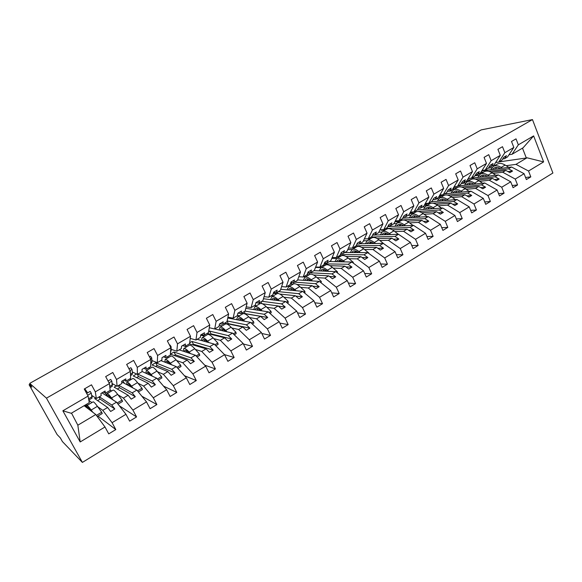 <?xml version="1.0" encoding="UTF-8"?>
<svg xmlns="http://www.w3.org/2000/svg" width="582" height="582" viewBox="0 0 582 582"><rect width="100%" height="100%" fill="white"/><g stroke="black" fill="none" stroke-linecap="round" stroke-linejoin="round"><path stroke-width="0.87" d="M82.389 462.414L62.398 441.563L60.339 437.897L57.123 434.572L29.1 384.717L31.85 387.176L29.718 383.385L46.458 398.153L82.389 462.414L552.9 173.021L532.465 119.586L46.458 398.153M481.729 170.955L511.542 166.998L508.472 168.824L488.895 171.377M525.568 177.474L530.813 176.877L526.383 179.576L524.091 173.705L511.542 166.998M508.995 154.754L512.014 154.288L523.123 147.763L533.636 135.897L543.617 161.905L528.536 171.021L530.813 176.877M528.536 171.021L515.965 164.364L506.165 165.703M488.4 168.118L491.877 167.645M468.154 178.616L498.236 174.92L495.115 176.775L475.341 179.161M512.196 185.505L517.558 184.952L513.055 187.688L510.727 181.788L498.236 174.92M524.091 173.705L515.237 179.052L517.558 184.952M515.237 179.052L502.732 172.243L493.049 173.465M474.956 175.749L478.877 175.255M458.114 185.956L484.704 182.974L481.532 184.865L461.526 187.055M498.592 193.661L504.085 193.159L499.502 195.945L497.13 190.001L484.704 182.974M510.727 181.788L501.72 187.222L504.085 193.159M501.72 187.222L489.28 180.253L479.714 181.358M461.279 183.497L465.665 182.988M444.757 193.813L470.947 191.165L467.724 193.086L447.434 195.079M484.755 201.954L490.371 201.503L485.715 204.34L483.293 198.36L470.947 191.165M497.13 190.001L487.971 195.537L490.371 201.503M487.971 195.537L475.596 188.401L466.16 189.39M447.369 191.362L452.243 190.845M431.175 201.794L456.957 199.495L453.676 201.452L433.008 203.227M470.671 210.386L476.432 209.993L471.689 212.881L469.223 206.865L456.957 199.495M483.293 198.36L473.981 203.991L476.432 209.993M473.981 203.991L461.686 196.68L452.374 197.545M435.758 199.095L438.602 198.833M417.367 209.906L442.72 207.97L439.381 209.957L418.043 211.521M456.339 218.956L462.246 218.628L457.423 221.567L454.913 215.515L442.72 207.97M469.223 206.865L459.751 212.59L462.246 218.628M459.751 212.59L447.529 205.104L438.355 205.846M422.03 207.163L424.736 206.945M402.751 218.185L428.243 216.591L424.845 218.614L400.045 220.083M441.753 227.671L447.805 227.424L442.902 230.407L440.341 224.317L428.243 216.591M454.913 215.515L445.266 221.342L447.805 227.424M445.266 221.342L433.132 213.681L424.096 214.285M408.077 215.362L410.645 215.187M387.808 226.594L413.504 225.365L410.048 227.424L385.721 228.5M426.897 236.532L433.117 236.365L428.126 239.406L425.515 233.273L413.504 225.365M440.341 224.317L430.527 230.246L433.117 236.365M430.527 230.246L418.487 222.404L409.597 222.87M393.883 223.699L396.327 223.575M372.589 235.121L398.51 234.291L394.989 236.387L371.149 237.056M411.772 245.531L418.167 245.473L413.082 248.565L410.426 242.396L398.51 234.291M425.515 233.273L415.526 239.311L418.167 245.473M415.526 239.311L403.573 231.28L394.843 231.607M378.809 232.203L381.77 232.094M359.792 243.734L383.247 243.378L379.66 245.509L356.155 245.764M396.371 254.69L402.94 254.741L397.768 257.891L395.062 251.679L383.247 243.378M410.426 242.396L400.249 248.543L402.94 254.741M400.249 248.543L388.405 240.308L379.828 240.49M363.43 240.832L366.987 240.752M344.784 252.552L367.708 252.632L364.063 254.8L340.368 254.61M380.679 264.002L387.445 264.177L382.17 267.385L379.413 261.136L367.708 252.632M395.062 251.679L384.702 257.942L387.445 264.177M384.702 257.942L372.96 249.503L364.55 249.532M347.76 249.576L351.979 249.562M329.514 261.522L351.884 262.053L348.174 264.264L324.159 263.85M364.681 273.46L371.658 273.787L366.289 277.054L363.474 270.768L351.884 262.053M379.413 261.136L368.864 267.509L371.658 273.787M368.864 267.509L357.232 258.866L348.996 258.728M331.784 258.444L336.76 258.524M313.974 270.652L335.77 271.641L331.995 273.896L309.042 272.725L307.478 273.642M348.385 283.078L355.587 283.572L350.117 286.904L347.243 280.575L335.77 271.641M363.474 270.768L352.736 277.258L355.587 283.572M352.736 277.258L341.219 268.404L333.159 268.098M315.495 267.429L321.257 267.647M297.642 279.906L319.358 281.412L315.509 283.703L294.456 282.125M331.762 292.855L339.211 293.546L333.639 296.936L330.707 290.571L319.358 281.412M347.243 280.575L336.301 287.188L339.211 293.546M336.301 287.188L324.909 278.109L317.037 277.629M303.506 276.806L305.485 276.923M280.728 289.269L302.647 291.364L298.719 293.699L278.298 291.618M314.811 302.786L322.523 303.702L316.848 307.158L313.858 300.748L302.647 291.364M330.707 290.571L319.554 297.307L322.523 303.702M319.554 297.307L308.3 288.003L300.625 287.341M287.508 286.206L289.429 286.366M263.457 298.748L285.609 301.505L281.615 303.884L261.849 301.28M297.511 312.869L305.521 314.054L299.737 317.583L296.689 311.13L285.609 301.505M313.858 300.748L302.495 307.616L305.521 314.054M302.495 307.616L291.371 298.079L283.9 297.22M271.227 295.772L273.089 295.983M245.808 308.322L268.258 311.843L264.184 314.265L245.087 311.123L247.117 303.207L234.881 310.352L233.076 318.187L227.933 317.205M279.855 323.105L288.192 324.611L282.292 328.197L279.185 321.708L268.258 311.843M296.689 311.13L285.1 318.128L288.192 324.611M285.1 318.128L274.122 308.344L266.862 307.289M254.654 305.514L256.444 305.768M227.766 317.976L250.566 322.37L246.412 324.843L227.126 320.958M261.82 333.486L270.528 335.363L264.512 339.03L261.34 332.489L250.566 322.37M279.185 321.708L267.371 328.845L270.528 335.363M267.371 328.845L256.546 318.812L249.503 317.539M237.376 315.357L239.5 315.742M214.736 328.961L232.531 333.108L228.297 335.632L209.629 331.093L208.603 331.696M243.392 343.998L252.515 346.334L246.382 350.066L243.145 343.482L232.531 333.108M261.34 332.489L249.3 339.764L252.515 346.334M249.3 339.764L238.627 329.477L231.811 327.986M219.232 325.229L222.244 325.891M197.116 339.313L214.147 344.057L209.826 346.625L191.98 341.452L189.688 342.798M224.499 354.613L234.146 357.515L227.889 361.327L224.587 354.7L214.147 344.057M243.145 343.482L230.858 350.91L234.146 357.515M230.858 350.91L220.367 340.354L213.776 338.622M200.674 335.181L204.668 336.236M179.169 349.862L195.392 355.216L190.991 357.843L174.003 352.008L170.388 354.132L187.178 360.113L182.741 362.753L192.868 373.862L196.294 380.563L184.45 375.71M204.748 365.176L215.413 368.923L209.033 372.807L205.65 366.143L195.392 355.216M224.587 354.7L212.052 362.273L215.413 368.923M212.052 362.273L201.736 351.441L195.392 349.462M185.236 346.297L186.757 346.77M160.887 360.607L176.266 366.602L171.777 369.279L155.685 362.761L151.982 364.936L167.885 371.592L163.353 374.291L173.291 385.699L176.797 392.435L163.535 386.121M196.294 380.563L189.79 384.527L186.335 377.813L176.266 366.602M167.07 356.97L168.511 357.501M176.637 360.505L182.741 362.753M142.066 371.476L156.754 378.22L152.171 380.948L137.869 374.124M176.797 392.435L170.148 396.48L166.627 389.729L156.754 378.22M148.548 367.853L149.909 368.442M157.504 371.745L163.353 374.291M124.352 383.312L122.897 380.599M121.733 381.901L136.843 390.078L132.172 392.857L118.786 385.342M141.899 396.255L156.885 404.555L150.105 408.688L146.504 401.886L136.843 390.078M166.627 389.729L153.306 397.775L156.885 404.555M153.306 397.775L143.579 386.062L137.978 383.196M129.67 378.947L130.95 379.602M107.044 395.527L105.415 393.199M101.959 392.872L116.524 402.177L111.751 405.014L99.333 396.771M119.354 405.814L136.566 416.93L129.648 421.15L125.959 414.297L116.524 402.177M146.504 401.886L132.907 410.099L136.566 416.93M132.907 410.099L123.399 398.081L118.044 394.843M110.144 390.078L111.62 390.973M512.014 154.288L518.344 144.823L516.023 138.858L511.505 141.477L513.841 147.45L504.863 152.695L498.716 162.109L495.631 162.553M502.673 158.981L504.485 158.711L507.569 156.9L513.841 147.45M504.863 152.695L502.499 146.693L497.908 149.356L500.287 155.372L491.157 160.697L485.184 170.053L482.034 170.475M489.207 166.859L491.055 166.605L494.191 164.764L500.287 155.372M491.157 160.697L488.749 154.659L484.079 157.366L486.494 163.418L477.211 168.845L471.435 178.136L468.204 178.529M475.509 174.869L477.4 174.629L480.594 172.752L486.494 163.418M477.211 168.845L474.759 162.764L470.001 165.521L472.468 171.61L463.025 177.132L457.445 186.356L454.142 186.727M461.577 183.01L463.519 182.784L466.757 180.878L472.468 171.61M463.025 177.132L460.529 171.013L455.684 173.814L458.201 179.947L448.584 185.556L443.215 194.715L439.832 195.05M447.405 191.296L449.391 191.085L452.687 189.15L458.201 179.947M448.584 185.556L446.045 179.401L441.12 182.261L443.673 188.423L433.888 194.141L428.738 203.22L425.267 203.525M432.986 199.721L435.023 199.531L438.377 197.56L443.673 188.423M433.888 194.141L431.298 187.942L426.286 190.845L428.898 197.058L418.938 202.871L414.006 211.877L410.448 212.139M418.312 208.283L420.4 208.123L423.812 206.115L428.898 197.058M418.938 202.871L416.297 196.636L411.198 199.597L413.853 205.839L403.712 211.761L399.012 220.687L395.36 220.898M403.377 216.999L405.523 216.86L408.993 214.823L413.853 205.839M403.712 211.761L401.02 205.49L395.825 208.494L398.532 214.787L388.209 220.818L383.749 229.657L379.995 229.81M388.179 225.867L390.377 225.765L393.912 223.684L398.532 214.787M388.209 220.818L385.466 214.496L380.177 217.566L382.941 223.895L372.422 230.036L368.217 238.78L364.354 238.882M372.698 234.895L374.961 234.822L378.562 232.705L382.941 223.895M372.422 230.036L369.628 223.677L364.237 226.798L367.053 233.171L356.344 239.42L352.401 248.078L348.422 248.099M356.941 244.076L359.269 244.04L362.935 241.886L367.053 233.171M356.344 239.42L353.492 233.026L348.007 236.205L350.873 242.614L339.968 248.987L336.294 257.542L332.191 257.484M340.885 253.417L343.285 253.432L347.018 251.235L350.873 242.614M339.968 248.987L337.058 242.548L331.464 245.786L334.395 252.239L323.279 258.735L319.882 267.182L315.648 267.022M324.538 262.926L327.011 262.991L330.809 260.758L334.395 252.239M323.279 258.735L320.311 252.246L314.615 255.549L317.597 262.046L306.27 268.666L303.171 277.003L298.792 276.734M307.871 272.609L310.432 272.732L314.302 270.463L317.597 262.046M306.27 268.666L303.244 262.133L297.438 265.501L300.487 272.041L288.941 278.785L286.148 287.006L281.601 286.599M290.891 282.459L293.539 282.663L297.489 280.342L300.487 272.041M288.941 278.785L285.849 272.216L279.927 275.642L283.041 282.226L271.27 289.101L268.789 297.198L264.075 296.638M273.584 292.484L276.326 292.775L280.349 290.411L283.041 282.226M271.27 289.101L268.113 282.488L262.082 285.988L265.254 292.615L253.25 299.621L251.104 307.594L246.186 306.845M255.927 302.684L258.786 303.077L262.889 300.668L265.254 292.615M253.25 299.621L250.034 292.964L243.88 296.529L247.117 303.207M234.881 310.352L231.592 303.644L225.314 307.281L228.624 314.004L216.14 321.3L214.693 328.99L209.287 327.724M219.916 323.701L222.68 324.298L226.944 321.795L228.624 314.004M216.14 321.3L212.779 314.542L206.377 318.259L209.76 325.025L197.022 332.46L195.952 340.004L190.241 338.397M201.452 334.534L204.093 335.217L208.436 332.664L209.76 325.025M197.022 332.46L193.588 325.665L187.055 329.448L190.51 336.265L177.51 343.853L176.826 351.237L171.166 349.324M182.624 345.57L185.134 346.355L189.565 343.751L190.51 336.265M177.51 343.853L174.003 337.007L167.34 340.877L170.868 347.738L157.598 355.486L157.322 362.695L151.938 360.534M163.418 356.831L165.797 357.719L170.315 355.064L170.868 347.738M157.598 355.486L154.019 348.589L147.21 352.539L150.818 359.443L137.272 367.351L137.417 374.393L132.318 371.956M143.834 368.319L146.06 369.315L150.68 366.602L150.818 359.443M137.272 367.351L133.613 360.411L126.658 364.441L130.346 371.396L116.516 379.471L117.098 386.332L112.297 383.596M123.842 380.039L125.93 381.145L130.637 378.38L130.346 371.396M116.516 379.471L112.777 372.487L105.677 376.598L109.445 383.603L95.317 391.853L91.49 384.818L84.245 389.016L88.093 396.066L62.856 410.805L71.237 413.278L89.293 402.671L88.093 396.066M103.443 392.006L105.371 393.221L110.18 390.398L109.445 383.603M87.235 405.319L86.638 404.228M84.128 405.705L95.783 414.522L77.843 425.202L80.192 441.956L62.856 410.805M97.987 416.079L115.818 429.567L108.747 433.866L104.986 426.977L95.783 414.522M125.959 414.297L112.079 422.685L115.818 429.567M112.079 422.685L102.796 410.346L97.667 406.68M88.886 400.409L91.905 402.569M30.14 384.135L29.1 384.717M533.636 135.897L518.344 144.823M205.65 366.143L192.868 373.862M186.335 377.813L173.291 385.699M104.986 426.977L80.192 441.956M480.79 172.439L483.751 172.054M491.135 172.294L505.816 170.402L502.732 172.243M478.644 173.894L481.168 173.574M504.485 158.711L506.515 155.649L503.83 157.22L501.815 160.283L498.716 162.109M505.816 170.402L509.905 172.614L512.56 171.028L508.472 168.824M467.215 180.136L470.729 179.714M477.735 180.122L492.416 178.383L489.28 180.253M465.615 181.555L468.095 181.264M491.055 166.605L493.027 163.557L490.299 165.15L488.342 168.198L485.184 170.053M492.416 178.383L496.482 180.646L499.189 179.03L495.115 176.775M453.953 189.165L453.393 187.979M453.443 187.942L457.496 187.499M464.101 188.073L478.79 186.495L475.596 188.401M452.374 189.339L454.818 189.07M477.4 174.629L479.306 171.595L476.534 173.225L474.643 176.251L471.435 178.136M478.79 186.495L482.834 188.815L485.584 187.171L481.532 184.865M440.589 197.08L440.057 195.807L439.054 196.396M440.057 195.807L444.051 195.414M450.242 196.156L464.931 194.744L461.686 196.68M438.537 197.276L441.323 197.014M463.519 182.784L465.36 179.78L462.537 181.431L460.711 184.436L457.445 186.356M464.931 194.744L468.947 197.116L471.747 195.443L467.724 193.086M427.013 205.133L426.453 203.795L424.46 204.959M426.453 203.795L430.491 203.445M436.136 204.369L450.839 203.14L447.529 205.104M424.234 205.366L427.61 205.082M449.391 191.085L451.166 188.102L448.3 189.783L446.539 192.766L443.215 194.715M450.839 203.14L454.826 205.57L457.67 203.867L453.676 201.452M412.493 211.986L409.823 213.558L413.664 213.288M414.129 211.804L416.981 211.593M421.783 212.714L436.5 211.681L433.132 213.681M435.023 199.531L436.726 196.571L433.808 198.28L432.113 201.234L428.738 203.22M436.5 211.681L440.458 214.161L443.353 212.43L439.381 209.957M397.528 220.774L395.716 221.837L399.485 221.626M407.174 221.196L421.906 220.367L418.487 222.404M420.4 208.123L422.037 205.184L419.062 206.923L417.447 209.855L414.006 211.877M421.906 220.367L425.842 222.906L428.781 221.145L424.845 218.614M382.301 229.715L381.37 230.261L385.066 230.108M392.297 229.81L407.058 229.206L403.573 231.28M405.523 216.86L407.08 213.95L404.061 215.726L402.511 218.628L399.012 220.687M407.058 229.206L410.965 231.811L413.955 230.014L410.048 227.424M366.798 238.816L370.399 238.736M377.158 238.569L391.948 238.198L388.405 240.308M390.377 225.765L391.861 222.877L388.783 224.681L387.314 227.562L383.749 229.657M391.948 238.198L395.818 240.868L398.866 239.042L394.989 236.387M361.728 247.466L376.569 247.357L372.96 249.503M353.339 247.525L355.486 247.51M374.961 234.822L376.365 231.963L373.229 233.804L371.847 236.648L368.217 238.78M376.569 247.357L380.402 250.093L383.509 248.238L379.66 245.509M346.006 256.502L360.905 256.684L357.232 258.866M338.222 256.407L340.317 256.436M359.269 244.04L360.585 241.217L357.399 243.087L356.097 245.902L352.401 248.078M360.905 256.684L364.703 259.485L367.868 257.593L364.063 254.8M329.972 265.683L344.959 266.178L341.219 268.404M322.835 265.45L324.88 265.516M343.285 253.432L344.515 250.638L341.27 252.544L340.055 255.331L336.294 257.542M344.959 266.178L348.72 269.044L351.943 267.116L348.174 264.264M313.618 275.002L328.721 275.846L324.909 278.109M307.1 274.639L309.166 274.755M327.011 262.991L328.153 260.234L324.843 262.176L323.716 264.926L319.882 267.182M328.721 275.846L332.438 278.785L335.719 276.821L331.995 273.896M292.288 282.561L290.491 283.616M296.915 284.46L312.178 285.689L308.3 288.003M290.374 283.936L293.183 284.162M310.432 272.732L311.479 270.012L308.104 271.99L307.078 274.704L303.171 277.003M312.178 285.689L315.859 288.708L319.198 286.708L315.509 283.703M275.111 292.644L273.824 293.408L276.901 293.735M279.826 294.055L295.329 295.721L291.371 298.079M293.539 282.663L294.492 279.971L291.051 281.986L290.127 284.671L286.148 287.006M295.329 295.721L298.959 298.813L302.364 296.776L298.719 293.699M257.615 302.916L260.452 303.498M262.227 303.746L278.152 305.95L274.122 308.344M276.326 292.775L277.178 290.127L273.678 292.179L272.849 294.819L268.789 297.198M278.152 305.95L281.746 309.115L285.216 307.041L281.615 303.884M241.712 313.109L260.656 316.368L256.546 318.812M258.786 303.077L259.536 300.472L255.964 302.567L255.243 305.164L251.104 307.594M260.656 316.368L264.192 319.613L267.735 317.496L264.184 314.265M224.601 323.17L242.818 326.982L238.627 329.477M245.087 311.13L240.912 313.582L241.545 311.021L237.9 313.16L237.289 315.713L233.076 318.187M238.023 313.087L240.912 313.582M242.818 326.982L246.302 330.314L249.911 328.161L246.412 324.843M207.163 333.413L224.63 337.807L220.367 340.354M222.68 324.298L223.197 321.781L219.487 323.956L218.992 326.466L214.693 328.99M224.63 337.807L228.064 341.227L231.745 339.03L228.297 335.632M189.405 343.846L206.093 348.851L201.736 351.441M204.093 335.217L204.493 332.751L200.71 334.97L200.332 337.429L195.952 340.004M206.093 348.851L209.462 352.357L213.216 350.117L209.826 346.625M185.134 346.355L185.411 343.94L181.548 346.203L181.3 348.611L176.826 351.237M187.178 360.113L190.496 363.706L194.315 361.422L190.991 357.843M165.797 357.719L165.943 355.355L162 357.668L161.883 360.018L157.322 362.695M167.885 371.592L171.137 375.288L175.037 372.953L171.777 369.279M136.566 373.986L133.242 375.936L148.206 383.312L143.579 386.062M146.06 369.315L146.075 367.002L142.052 369.359L142.066 371.658L137.417 374.393M148.206 383.312L151.385 387.103L155.372 384.717L152.171 380.948M116.313 385.881L114.145 387.154L128.12 395.273L123.399 398.081M125.93 381.145L125.799 378.897L121.696 381.305L121.849 383.538L117.098 386.332M128.12 395.273L131.234 399.157L135.293 396.728L132.172 392.857M95.63 398.023L94.67 398.59L107.619 407.48L102.796 410.346M105.371 393.221L105.102 391.031L100.904 393.49L101.21 395.665L96.357 398.517L91.847 395.447M87.867 392.734L87.235 392.304M96.357 398.517L95.317 391.853M107.619 407.48L110.653 411.467L114.807 408.986L111.751 405.014M71.506 413.118L77.843 425.202M543.617 161.905L527.016 157.787L515.965 164.364M527.016 157.787L526.31 157.984L522.483 148.141M499.072 161.898L526.31 157.984M532.465 119.586L481.212 129.895L29.718 383.385M97.623 400.62L100.14 399.136L98.976 396.982M100.14 399.136L114.807 408.986M117.338 389.009L119.514 387.728L118.364 385.59M119.514 387.728L135.293 396.728M136.661 377.623L138.509 376.539L137.367 374.372M138.509 376.539L155.372 384.717M155.62 366.456L157.147 365.561L155.685 362.761M157.147 365.561L175.037 372.953M174.214 355.507L175.437 354.787L174.003 352.008M175.437 354.787L194.315 361.422M192.46 344.762L193.384 344.217L191.98 341.452M193.384 344.217L213.216 350.117M210.364 334.214L211.004 333.835L209.629 331.093M211.004 333.835L231.745 339.03M227.933 323.868L228.304 323.65L227.075 321.169M228.304 323.65L249.911 328.161M245.182 313.705L244.287 311.596M245.284 313.647L267.735 317.496M261.871 303.615L260.991 301.789M278.312 306.081L285.216 307.041M278.043 293.517L277.388 292.149M295.714 296.056L302.364 296.776M294.026 283.79L293.495 282.656M312.781 286.184L319.198 286.708M309.806 274.384L309.042 272.725M329.514 276.472L335.719 276.821M325.36 265.232L324.603 263.588M345.926 266.912L351.943 267.116M340.637 256.24L340.143 255.134M362.033 257.513L367.868 257.593M355.667 247.401L355.224 246.419M377.834 248.267L383.509 248.238M370.436 238.715L370.007 237.732M393.352 239.173L398.866 239.042M384.935 230.116L384.535 229.192M408.593 230.225L413.955 230.014M399.194 221.64L398.786 220.702M423.558 221.429L428.781 221.145M413.213 213.318L412.645 211.979M438.253 212.779L443.353 212.43M452.694 204.267L457.67 203.867M466.888 195.901L471.747 195.443M480.834 187.666L485.584 187.171M467.099 181.38L466.844 180.747M494.547 179.569L499.189 179.03M480.041 173.72L479.837 173.196M508.028 171.595L512.56 171.028M88.813 400.016L92.072 398.11L91.279 393.141L90.152 391.402L86.653 393.432M87.649 395.258L91.279 393.141M87.642 392.865L84.754 388.718M87.118 407.487L85.365 406.643M85.7 406.411L85.569 405.319L86.5 406.112L85.91 406.571M87.344 408.142L86.951 405.479C87.533 405.407 88.937 406.92 91.178 410.026L92.756 412.231M93.025 401.907L93.12 401.856C93.731 401.755 95.164 403.253 97.412 406.331L101.69 412.238L96.416 415.381M101.69 412.238L102.228 413.547L97.252 416.516M91.92 411.598L91.73 411.336C89.781 408.629 88.551 407.305 88.042 407.371L88.057 408.673M109.882 387.67L112.29 386.259L111.839 381.145L110.704 379.435L108.034 380.984M109.009 382.796L111.839 381.145M130.521 375.572L132.107 374.641L132.47 373.084L131.983 369.388L130.841 367.708L128.971 368.799M129.917 370.596L131.983 369.388M150.731 363.728L151.538 363.255L152.026 361.633L151.727 357.872L150.578 356.213L149.465 356.861M150.396 358.65L151.727 357.872M170.541 352.117L171.203 350.408L171.079 346.581L169.929 344.951L169.544 345.17M170.461 346.945L171.079 346.581M107.175 395.978L107.103 393.628C107.779 393.49 109.263 394.938 111.555 397.964L113.024 399.936M113.039 390.136L113.148 390.071C113.861 389.918 115.36 391.344 117.666 394.349L122.031 400.118L117.178 403.006M122.031 400.118L122.526 401.435L118.037 404.112M112.115 399.361L112.064 399.288C110.071 396.64 108.776 395.382 108.179 395.498L108.041 396.757M126.803 384.644L126.854 382.01C127.633 381.814 129.182 383.189 131.517 386.15L132.929 387.954M132.652 378.598L132.783 378.518C133.584 378.307 135.162 379.668 137.512 382.607L141.957 388.238L137.512 390.886M141.957 388.238L142.408 389.569L138.392 391.962M131.954 387.43C129.939 384.877 128.593 383.691 127.924 383.865L127.647 385.102M145.98 373.273L146.22 370.618C147.086 370.363 148.716 371.68 151.094 374.568L152.455 376.248M151.887 367.286L152.033 367.198C152.928 366.922 154.572 368.224 156.965 371.09L161.49 376.598L157.438 379.013M161.49 376.598L161.905 377.929L158.333 380.061M151.415 375.768C149.392 373.338 148.017 372.233 147.275 372.451L146.89 373.688M164.793 362.128L165.208 359.443C166.168 359.138 167.856 360.389 170.279 363.212L171.617 364.79M170.744 356.184L170.912 356.089C171.894 355.762 173.603 357.006 176.04 359.807L180.646 365.183L176.964 367.38M180.646 365.183L181.017 366.529L177.881 368.399M170.511 364.361C168.482 362.033 167.063 361 166.256 361.262L165.768 362.513M183.257 351.208L183.839 348.487C184.88 348.123 186.633 349.324 189.099 352.081L190.409 353.572M189.252 345.301L189.434 345.199C190.496 344.82 192.271 345.999 194.744 348.734L199.422 353.994L196.105 355.973M199.422 353.994L199.757 355.34L197.036 356.97M189.245 353.187C187.2 350.946 185.745 349.978 184.872 350.291L184.29 351.55M201.372 340.499L202.114 337.735C203.234 337.327 205.046 338.462 207.548 341.161L208.851 342.58M207.403 334.621L207.599 334.505C208.749 334.083 210.575 335.203 213.092 337.88L217.835 343.024L214.867 344.791M217.835 343.024L218.141 344.377L215.82 345.759M207.629 342.238C205.562 340.077 204.064 339.175 203.133 339.524L202.463 340.805M219.152 329.994L220.04 327.186C221.247 326.728 223.117 327.812 225.656 330.445L226.944 331.805M225.212 324.145L225.423 324.021C226.653 323.548 228.537 324.618 231.09 327.23L235.899 332.257L233.266 333.821M235.899 332.257L236.168 333.617L234.233 334.766M225.663 331.507C223.583 329.419 222.048 328.568 221.051 328.961L220.294 330.256M236.605 319.685L237.638 316.834C238.918 316.332 240.839 317.365 243.414 319.933L244.695 321.242M242.694 313.858L242.92 313.727C244.222 313.211 246.164 314.222 248.747 316.775L253.614 321.693L251.308 323.068M253.614 321.693L253.861 323.061L252.29 323.992M243.363 320.98C241.261 318.965 239.689 318.165 238.635 318.594L237.805 319.911M253.745 309.566L254.909 306.678C256.262 306.125 258.241 307.107 260.845 309.624L262.118 310.875M259.856 303.768L260.096 303.622C261.471 303.062 263.464 304.03 266.076 306.525L271.001 311.334L269.008 312.519M271.001 311.334L271.212 312.701L270.004 313.422M260.736 310.657C258.612 308.7 257.004 307.958 255.898 308.416L254.989 309.762M260.045 310.046L260.052 310.555M270.572 299.628L271.859 296.704C273.285 296.107 275.315 297.038 277.949 299.497L279.222 300.712M276.705 293.852L276.959 293.706C278.4 293.102 280.444 294.019 283.092 296.456L288.068 301.163L286.38 302.167M288.068 301.163L288.25 302.531L287.384 303.047M277.789 300.53C275.65 298.631 273.998 297.933 272.842 298.428L271.859 299.795M276.741 299.657L276.719 300.399M287.093 289.88L288.512 286.911C289.996 286.271 292.077 287.159 294.747 289.56L296.012 290.731M293.248 284.125L293.51 283.965C295.016 283.318 297.111 284.191 299.788 286.577L304.822 291.175L303.418 292.011M304.822 291.175L304.975 292.55L304.444 292.87M294.528 290.593C292.375 288.745 290.687 288.09 289.48 288.621L288.432 290.003M293.153 289.523L293.11 290.454M303.324 280.298L304.859 277.294C306.408 276.617 308.533 277.454 311.232 279.804L312.498 280.939M309.493 274.566L309.77 274.406C311.341 273.715 313.48 274.537 316.186 276.872L321.264 281.375L320.144 282.044M321.264 281.375L321.177 282.881M310.97 280.83C308.795 279.04 307.078 278.429 305.819 278.989L304.706 280.4M309.297 279.622L309.217 280.713M319.271 270.892L320.915 267.844C322.53 267.131 324.698 267.924 327.419 270.223L328.692 271.321M325.454 265.174L325.738 265.006C327.375 264.279 329.558 265.057 332.286 267.342L337.415 271.75L336.563 272.26M337.415 271.75L337.502 272.994M327.12 271.248C324.923 269.51 323.17 268.935 321.868 269.524L320.689 270.957M325.171 269.939L325.054 271.154M334.934 261.653L336.687 258.568C338.36 257.811 340.572 258.561 343.322 260.816L344.588 261.878M341.132 255.956L341.43 255.774C343.118 255.018 345.344 255.753 348.101 257.986L353.274 262.3L352.685 262.657M353.274 262.3L353.318 263.129M342.98 261.842C340.761 260.147 338.979 259.616 337.633 260.234L336.396 261.689M340.776 260.467L340.615 261.784M350.328 252.573L352.19 249.452C353.914 248.66 356.169 249.372 358.941 251.57L360.214 252.603M356.533 246.892L356.846 246.71C358.592 245.91 360.855 246.608 363.634 248.79L368.85 253.017L368.515 253.221M368.85 253.017L368.872 253.476M358.556 252.603C356.322 250.951 354.511 250.456 353.121 251.104L351.826 252.573M356.119 251.184L355.915 252.588M365.452 243.647L367.417 240.49C369.199 239.668 371.491 240.337 374.291 242.49L375.557 243.494M371.672 237.987L371.993 237.798C373.797 236.969 376.096 237.623 378.904 239.762L384.062 243.953M371.2 242.083L370.96 243.567M373.862 243.523C371.614 241.923 369.774 241.457 368.341 242.127L366.995 243.625M380.33 234.873L382.381 231.687C384.222 230.828 386.55 231.461 389.365 233.564L390.638 234.546M386.55 229.235L386.885 229.039C388.732 228.173 391.075 228.791 393.898 230.887L398.364 234.299M386.041 233.164L385.75 234.699M388.907 234.604C386.644 233.04 384.775 232.611 383.298 233.309L381.901 234.822M394.945 226.252L397.099 223.03C398.983 222.142 401.347 222.731 404.184 224.798L405.458 225.751M401.18 220.629L401.522 220.425C403.421 219.53 405.792 220.112 408.644 222.157L412.98 225.394M400.642 224.412L400.3 225.998M403.69 225.838C401.413 224.317 399.514 223.917 398.001 224.645L396.553 226.172M409.321 217.777L411.561 214.518C413.496 213.609 415.897 214.154 418.756 216.177L420.022 217.108M415.555 212.168L415.912 211.964C417.861 211.04 420.269 211.579 423.129 213.587L427.355 216.65M414.995 215.82L414.602 217.442M418.225 217.217C415.934 215.74 414.006 215.376 412.456 216.118L410.965 217.675M423.456 209.44L425.784 206.159C427.763 205.213 430.193 205.73 433.073 207.701L434.347 208.611M429.698 203.853L430.054 203.642C432.055 202.689 434.492 203.191 437.38 205.155L441.498 208.065M429.123 207.381L428.672 209.04M432.513 208.749C430.207 207.308 428.257 206.974 426.664 207.745L425.129 209.309M437.358 201.241L439.766 197.931C441.796 196.956 444.255 197.436 447.151 199.371L448.424 200.259M443.608 195.668L443.971 195.457C446.016 194.475 448.482 194.941 451.385 196.869L455.408 199.633M443.018 199.095L442.516 200.783M446.561 200.419C444.241 199.015 442.269 198.709 440.647 199.502L439.061 201.088M451.035 193.18L453.524 189.834C455.59 188.837 458.085 189.281 460.995 191.18L462.268 192.045M457.285 187.622L457.656 187.404C459.744 186.393 462.239 186.837 465.156 188.713L469.092 191.354M456.688 190.947L456.128 192.664M460.377 192.235C458.041 190.867 456.048 190.583 454.389 191.398L452.767 193.006M464.487 185.243L467.048 181.875C469.165 180.849 471.682 181.264 474.606 183.126L475.887 183.963M470.736 179.707L471.122 179.482C473.246 178.448 475.77 178.856 478.702 180.704L482.551 183.214M470.14 182.944L469.529 184.676M473.966 184.181C471.616 182.843 469.601 182.595 467.913 183.425L466.247 185.047M477.72 177.437L480.361 174.047C482.514 173 485.061 173.378 488 175.197L489.28 176.019M483.969 171.923L484.362 171.69C486.53 170.635 489.084 171.006 492.03 172.818L495.799 175.218M483.38 175.073L482.711 176.826M487.33 176.259C484.966 174.956 482.929 174.731 481.212 175.582L479.51 177.219M490.75 169.762L493.456 166.343C495.646 165.266 498.221 165.623 501.175 167.405L502.455 168.205M496.999 164.262L497.392 164.029C499.596 162.945 502.179 163.287 505.14 165.055L508.828 167.361M496.402 167.332L495.689 169.107M500.476 168.467C498.105 167.194 496.046 166.998 494.3 167.871L492.561 169.522M88.588 398.772L92.152 396.684M85.656 391.606L86.427 391.162M85.678 406.389L85.605 405.887M84.972 405.21L86.769 405.792M85.772 406.469L85.612 406.061M97.412 406.331L91.178 410.026M89.57 408.557L88.631 409.11M109.743 386.39L112.515 384.767M130.463 374.255L132.47 373.084M150.76 362.375L152.026 361.633M170.642 350.735L171.203 350.408M103.494 393.854L102.134 392.77M104.185 394.29L106.208 395.585M117.666 394.349L111.555 397.964M109.831 396.589L108.769 397.222M137.512 382.607L131.517 386.15M129.691 384.862L128.506 385.56M156.965 371.09L151.094 374.568M149.167 373.36L147.857 374.131M176.04 359.807L170.279 363.212M168.256 362.091L166.838 362.928M194.744 348.734L189.099 352.081M186.975 351.033L185.447 351.935M213.092 337.88L207.548 341.161M205.344 340.186L203.707 341.147M231.09 327.23L225.656 330.445M223.357 329.543L221.626 330.569M248.747 316.775L243.414 319.933M241.035 319.103L239.209 320.187M266.076 306.525L260.845 309.624M258.386 308.86L256.473 309.995M283.092 296.456L277.949 299.497M275.417 298.799L273.409 299.985M299.788 286.577L294.747 289.56M292.135 288.927L290.047 290.163M316.186 276.872L311.232 279.804M308.555 279.229L306.387 280.517M332.286 267.342L327.419 270.223M324.683 269.706L322.428 271.037M348.101 257.986L343.322 260.816M340.521 260.358L338.193 261.725M363.634 248.79L358.941 251.57M356.075 251.169L353.681 252.581M378.904 239.762L374.291 242.49M371.171 242.25L368.901 243.596M393.898 230.887L389.365 233.564M385.968 233.513L383.851 234.764M408.644 222.157L404.184 224.798M400.511 224.921L398.554 226.078M423.129 213.587L418.756 216.177M414.813 216.475L413.009 217.544M437.38 205.155L433.073 207.701M428.876 208.174L427.217 209.149M451.385 196.869L447.151 199.371M442.713 200.004L441.192 200.899M465.156 188.713L460.995 191.18M456.317 191.965L454.935 192.78M478.702 180.704L474.606 183.126M469.703 184.065L468.459 184.8M492.03 172.818L488 175.197M482.878 176.288L481.758 176.943M505.14 165.055L501.175 167.405M495.835 168.627L494.846 169.216M86.762 405.843L84.95 405.218M93.12 401.856L86.951 405.479M106.099 395.52L104.243 394.334M113.148 390.071L107.103 393.628M132.783 378.518L126.854 382.01M152.033 367.198L146.22 370.618M170.912 356.089L165.208 359.443M189.434 345.199L183.839 348.487M207.599 334.505L202.114 337.735M225.423 324.021L220.04 327.186M242.92 313.727L237.638 316.834M260.096 303.622L254.909 306.678M276.959 293.706L271.859 296.704M293.51 283.965L288.512 286.911M309.77 274.406L304.859 277.294M325.738 265.006L320.915 267.844M341.43 255.774L336.687 258.568M356.846 246.71L352.19 249.452M371.993 237.798L367.417 240.49M386.885 229.039L382.381 231.687M401.522 220.425L397.099 223.03M415.912 211.964L411.561 214.518M430.054 203.642L425.784 206.159M443.971 195.457L439.766 197.931M457.656 187.404L453.524 189.834M471.122 179.482L467.048 181.875M484.362 171.69L480.361 174.047M497.392 164.029L493.456 166.343"/></g></svg>
